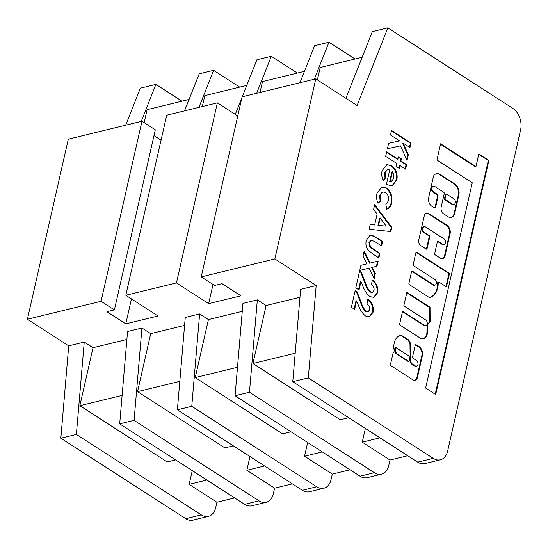 <?xml version="1.0" encoding="UTF-8"?>
<svg xmlns="http://www.w3.org/2000/svg" width="548" height="548" viewBox="0 0 548 548"><rect width="100%" height="100%" fill="white"/><g stroke="black" fill="none" stroke-linecap="round" stroke-linejoin="round"><path stroke-width="0.82" d="M416.583 366.146L416.007 366.29A3.062 2.103 -103.7 0 1 414.672 366.016L411.884 364.221A3.439 2.363 -103.7 0 1 411.829 364.187A3.439 2.363 -103.7 0 1 410.178 359.646L410.753 359.509L410.541 343.98A7.377 5.076 76.3 0 0 408.609 339.979A1.021 0.699 76.3 0 0 408.39 339.787L401.424 335.301A1.021 0.699 76.3 0 0 400.999 335.205A14.399 9.905 76.3 0 0 400.629 335.28A14.399 9.905 76.3 0 0 394.149 350.364A1.021 0.699 -103.7 0 1 394.142 350.884L393.957 352.604A1.021 0.699 76.3 0 0 393.06 353.063L390.491 364.379A1.021 0.699 76.3 0 0 390.977 365.728L412.178 379.38A5.343 3.678 76.3 0 0 412.733 379.798A5.343 3.678 76.3 0 0 415.069 380.278A5.343 3.678 76.3 0 0 417.343 377.791L422.371 355.645A6.665 4.583 76.3 0 0 418.871 346.535L416.11 344.761A1.021 0.699 76.3 0 0 415.213 345.213L412.555 356.919A1.021 0.699 76.3 0 0 413.041 358.262L416.473 360.474A3.062 2.103 -103.7 0 1 418.028 363.619A3.062 2.103 -103.7 0 1 416.583 366.146A3.062 2.103 -103.7 0 1 415.247 365.872L412.459 364.078A3.439 2.363 -103.7 0 1 412.404 364.043A3.439 2.363 -103.7 0 1 410.753 359.509M414.774 380.333A5.343 3.678 76.3 0 0 416.768 377.935L417.343 377.791M446.408 194.184L445.832 194.328A1.021 0.699 76.3 0 0 445.38 194.869L444.558 198.472A1.021 0.699 76.3 0 0 445.051 199.821L451.49 203.966A3.137 2.158 76.3 0 0 451.942 204.336A3.137 2.158 76.3 0 0 453.319 204.616L453.895 204.473A3.137 2.158 76.3 0 0 455.374 201.883A3.137 2.158 76.3 0 0 453.778 198.657A3.137 2.158 76.3 0 0 453.292 198.424L446.853 194.273A1.021 0.699 76.3 0 0 445.956 194.732L445.134 198.328A1.021 0.699 76.3 0 0 445.627 199.678L452.066 203.822A3.137 2.158 76.3 0 0 452.518 204.199A3.137 2.158 76.3 0 0 453.895 204.473M451.49 203.966L452.066 203.822M175.627 459.895L167.195 461.95L79.85 405.698L93.023 347.72L84.248 342.068L76.378 434.427L201.315 514.887A16.324 11.234 76.3 0 0 208.452 516.346L192.917 520.134A16.324 11.234 -103.7 0 1 185.779 518.675L60.842 438.215L68.712 345.857L27.4 319.251L68.308 139.192L141.973 121.238L101.065 301.297L27.4 319.251M141.24 121.416L155.906 84.392L140.37 88.18L125.698 125.204M295.194 353.213L252.936 363.516L340.274 419.768L348.706 417.713M237.503 367.276L195.239 377.579L282.583 433.831L291.015 431.776M233.318 445.839L224.886 447.894L137.548 391.635L179.806 381.34M424.453 325.361L402.568 311.271L399.499 324.772L420.063 338.013A8.528 5.87 76.3 0 0 423.488 338.596A8.528 5.87 76.3 0 0 427.467 330.725A51.971 35.757 76.3 0 0 427.94 324.217L430.153 321.847L430.029 307.284L406.863 292.365L403.794 305.866L425.68 319.964A3.062 2.103 -103.7 0 1 427.235 323.108A3.062 2.103 -103.7 0 1 425.789 325.635A3.062 2.103 -103.7 0 1 424.453 325.361L423.878 325.505L402.472 311.716M433.653 284.85L412.466 271.205A1.021 0.699 76.3 0 0 411.569 271.657L408.911 283.364A1.021 0.699 76.3 0 0 409.404 284.707L429.07 297.379A1.021 0.699 76.3 0 0 429.488 297.475A17.399 11.974 76.3 0 0 429.961 297.372A17.399 11.974 76.3 0 0 438.181 282.926A1.021 0.699 -103.7 0 1 439.106 282.165L445.757 286.453A1.021 0.699 76.3 0 0 446.654 285.994L449.312 274.295A1.021 0.699 76.3 0 0 448.819 272.945L416.768 252.299A1.021 0.699 76.3 0 0 415.864 252.751L413.206 264.458A1.021 0.699 76.3 0 0 413.699 265.801L434.879 279.446A3.062 2.103 -103.7 0 1 436.441 282.59A3.062 2.103 -103.7 0 1 434.996 285.124A3.062 2.103 -103.7 0 1 433.653 284.85L433.078 284.987L411.89 271.342A1.021 0.699 76.3 0 0 411.76 271.274M434.715 186.457L443.736 192.273A1.021 0.699 -103.7 0 1 444.229 193.615L441.161 207.123A5.103 3.507 76.3 0 0 443.606 213.857L448.045 216.713A7.562 5.199 76.3 0 0 451.346 217.392A7.562 5.199 76.3 0 0 454.703 213.357L458.854 195.061A8.439 5.802 76.3 0 0 454.813 183.923L439.222 173.88A5.103 3.507 76.3 0 0 436.989 173.421A5.103 3.507 76.3 0 0 436.468 173.62L435.112 174.298A5.103 3.507 76.3 0 0 433.372 176.826L428.673 197.527A6.638 4.569 76.3 0 0 431.858 206.288L433.927 207.624A2.041 1.404 76.3 0 0 434.824 207.808A2.041 1.404 76.3 0 0 435.729 206.719L437.975 196.814A2.041 1.404 76.3 0 0 436.996 194.122L433.489 191.862A3.062 2.103 -103.7 0 1 431.934 188.718A3.062 2.103 -103.7 0 1 433.379 186.183A3.062 2.103 -103.7 0 1 434.715 186.457M442.859 244.34L438.242 241.367A1.021 0.699 76.3 0 0 437.345 241.819L434.687 253.519A1.021 0.699 76.3 0 0 435.174 254.868L440.167 258.081A5.617 3.863 76.3 0 0 442.626 258.588A5.617 3.863 76.3 0 0 445.113 255.587L450.079 233.729A6.336 4.363 76.3 0 0 447.045 225.358L428.577 213.467A4.836 3.329 76.3 0 0 426.46 213.035A4.836 3.329 76.3 0 0 424.316 215.611L418.747 240.127A4.117 2.836 76.3 0 0 420.727 245.559L426.18 249.073A1.021 0.699 76.3 0 0 427.077 248.621L429.735 236.914A1.021 0.699 76.3 0 0 429.248 235.572L424.282 232.373A3.062 2.103 -103.7 0 1 422.727 229.228A3.062 2.103 -103.7 0 1 424.166 226.694A3.062 2.103 -103.7 0 1 425.508 226.968L444.086 238.935A3.062 2.103 -103.7 0 1 445.64 242.079A3.062 2.103 -103.7 0 1 444.195 244.607A3.062 2.103 -103.7 0 1 442.859 244.34L442.284 244.477L437.667 241.504A1.021 0.699 76.3 0 0 437.53 241.435M478.836 153.872L475.952 166.578L440.613 143.816L436.927 160.016L472.266 182.779L425.632 388.046L435.694 394.526L488.898 160.345L478.836 153.872M374.085 290.324C374.25 287.734 373.352 285.823 371.386 284.583L372.414 280.062C376.558 283.008 378.257 287.262 377.517 292.824L373.921 297.365L369.969 296.639C366.763 293.995 364.338 290.317 362.68 285.604L360.954 281.48L359.029 289.961L355.789 287.878L359.604 271.068L361.379 272.212L365.804 283.617C366.872 287.09 368.523 289.871 370.749 291.954L372.462 292.351L374.085 290.324M376.757 237.654L382.62 241.435L381.593 245.963L374.777 241.572L371.222 240.202L369.537 242.456L370.427 246.936L379.901 253.395L378.874 257.916L372.907 254.073L368.03 250.039C366.023 246.997 365.448 243.771 366.304 240.353L370.051 235.215L371.969 235.208L376.757 237.654L376.181 237.798L382.045 241.579L382.62 241.435M391.649 202.945C390.882 206.404 389.21 208.487 386.628 209.192L385.888 204.425L388.409 200.883C389.059 197.321 388.094 194.54 385.511 192.54L382.86 191.923L380.244 195.335L380.675 200.958L378.017 203.274C376.531 199.938 376.181 196.622 376.983 193.341L381.826 187.053L386.559 188.033C391.06 191.67 392.758 196.643 391.649 202.945L391.073 203.089C390.306 206.548 388.635 208.63 386.052 209.329M400.903 160.961L406.637 164.653L405.609 169.181L399.876 165.489L399.218 168.4L396.225 166.469L396.889 163.564L385.676 156.344L386.703 151.817L397.917 159.036L398.43 156.776L401.417 158.701L400.903 160.961L400.328 161.105L406.061 164.797L406.637 164.653M433.242 458.361L308.305 377.901L292.769 381.682L417.706 462.149L433.242 458.361A16.324 11.234 76.3 0 0 440.38 459.82A16.324 11.234 76.3 0 0 447.62 451.114L520.6 129.89A16.324 11.234 76.3 0 0 512.77 108.333L387.833 27.866L372.298 31.654L345.898 98.284M308.305 377.901L316.175 285.542L274.863 258.937L315.771 78.878L357.084 105.49L387.833 27.866M391.546 130.486L410.979 143.007L409.952 147.528L403.116 143.124L408.329 154.68L407.034 160.393L400.478 145.871L387.402 148.748L388.635 143.295L399.636 140.884L390.519 135.013L391.546 130.486M387.128 184.69L386.47 184.251L389.772 169.722L387.587 169.448L385.121 172.613L385.614 177.894L383.36 180.785C381.703 177.408 381.298 174.024 382.141 170.64L386.874 164.64L391.594 165.715C396.053 169.051 397.821 173.778 396.889 179.902L392.19 185.916L387.128 184.69M374.695 204.657L391.82 227.358L390.861 231.557L369.119 229.222L370.215 224.385L374.647 224.995L377.14 214.015L373.599 209.487L374.695 204.657M370.153 263.061L378.154 261.101L376.99 266.212L372.298 267.356L375.339 273.479L374.181 278.583L368.996 268.164L359.755 270.424L360.913 265.321L366.852 263.869L363.002 256.135L364.16 251.032L370.153 263.061L369.578 263.198L363.961 251.922M369.681 309.716C369.845 307.127 368.948 305.215 366.982 303.976L368.009 299.455C372.154 302.4 373.852 306.654 373.106 312.216L369.516 316.758L365.564 316.025C362.358 313.388 359.933 309.709 358.276 304.996L356.549 300.873L354.625 309.353L351.384 307.264L355.2 290.461L356.967 291.598L361.399 303.01C362.468 306.483 364.119 309.264 366.345 311.346L368.057 311.744L369.681 309.716M274.863 258.937L201.205 276.891L242.106 96.832L315.771 78.878M252.936 363.516L266.102 305.537L257.334 299.886L249.463 392.238L235.071 395.745L242.942 303.393L257.334 299.886M299.962 297.283L266.102 305.537M195.239 377.579L208.411 319.6L199.636 313.949L191.766 406.301L177.381 409.808L302.318 490.275L316.703 486.768A16.324 11.234 76.3 0 0 323.841 488.22A16.324 11.234 76.3 0 0 331.081 479.514L332.307 474.116L350.042 469.794M242.264 311.346L208.411 319.6M199.636 313.949L185.251 317.456L177.381 409.808M365.358 428.44L362.242 442.168L379.97 437.845M362.242 442.168L390.005 460.053L407.733 455.731M235.071 395.745L360.009 476.212L374.4 472.705A16.324 11.234 76.3 0 0 381.538 474.164A16.324 11.234 76.3 0 0 388.772 465.451L390.005 460.053M249.463 392.238L374.4 472.705M217.364 102.866L176.456 282.926L125.814 295.262L166.722 115.21L217.364 102.866L237.757 115.998M176.456 282.926L208.658 303.667L240.887 295.81L222.009 283.652L214.528 285.474L201.205 276.891M125.814 295.262L158.016 316.004L125.787 323.861L106.908 311.702L114.388 309.88L101.065 301.297M84.248 342.068L68.712 345.857M93.023 347.72L126.876 339.472M137.548 391.635L150.714 333.657L141.946 328.012L127.554 331.513L119.69 423.871L244.62 504.331L259.012 500.831A16.324 11.234 76.3 0 0 266.15 502.283A16.324 11.234 76.3 0 0 273.384 493.577L274.617 488.172L292.344 483.85M150.714 333.657L184.573 325.409M316.175 285.542L300.64 289.33L292.769 381.682M79.85 405.698L122.115 395.396M76.378 434.427L60.842 438.215M141.946 328.012L134.075 420.364L119.69 423.871M234.654 497.913L216.919 502.235L215.693 507.64A16.324 11.234 76.3 0 1 208.452 516.346M264.581 465.971L246.853 470.294L274.617 488.172M249.97 456.559L246.853 470.294M206.891 480.034L189.156 484.357L216.919 502.235M192.28 470.622L189.156 484.357M191.766 406.301L316.703 486.768M134.075 420.364L259.012 500.831M114.388 309.88L155.296 129.821L141.973 121.238M161.05 140.165L153.981 135.616M362.146 57.273L320.183 67.5L317.367 79.905M304.448 71.336L262.492 81.563L260.012 92.468M355.063 58.999L328.985 42.21L314.319 79.234M328.985 42.21L314.6 45.717L299.934 82.741M297.365 73.062L271.294 56.273L256.628 93.297M271.294 56.273L256.909 59.78L242.237 96.804M241.949 97.53L235.27 114.395M144.158 122.649L147.104 109.682L189.06 99.455M202.322 106.531L204.794 95.626L246.758 85.399M198.931 107.36L213.597 70.329L199.212 73.836L184.546 110.86M213.597 70.329L239.675 87.125M155.906 84.392L181.977 101.188M125.787 323.861L131.458 298.9M208.658 303.667L213.014 284.501M266.15 502.283L251.758 505.79A16.324 11.234 -103.7 0 1 244.62 504.331M323.841 488.22L309.456 491.727A16.324 11.234 -103.7 0 1 302.318 490.275M440.38 459.82L424.844 463.608A16.324 11.234 -103.7 0 1 417.706 462.149M381.538 474.164L367.146 477.671A16.324 11.234 -103.7 0 1 360.009 476.212M307.668 442.496L304.544 456.231L322.279 451.908M304.544 456.231L332.307 474.116M391.443 130.931L410.404 143.144L410.979 143.007M410.404 143.144L409.479 147.22M408.329 154.68L407.753 154.817L402.54 143.261L403.116 143.124M407.753 154.817L406.671 159.591M388.635 143.316L399.636 140.884M406.061 164.797L405.13 168.873M398.739 168.092L399.3 165.626L399.876 165.489M386.6 152.262L397.341 159.18L397.917 159.036M398.328 157.221L400.841 158.845L401.417 158.701M400.841 158.845L400.328 161.105M387.587 169.448L384.545 172.757L385.121 172.613M384.545 172.757L385.032 178.031L385.614 177.894M385.032 178.031L383.182 180.415M386.587 164.722L391.594 165.715M391.019 165.852C395.478 169.188 397.245 173.915 396.314 180.039L396.889 179.902M396.314 180.039L391.902 185.978M392.443 171.812L391.868 171.956L389.662 181.648L391.341 181.511L393.813 178.34L393.779 174.559L392.443 171.812L390.238 181.511L391.341 181.511M389.662 181.648L390.238 181.511M382.86 191.923L382.285 192.06L379.668 195.478L380.244 195.335M379.668 195.478L380.1 201.102L380.675 200.958M380.1 201.102L377.901 203.013M381.538 187.128L386.559 188.033M385.984 188.169C390.484 191.814 392.183 196.787 391.073 203.089M374.537 205.349L391.245 227.502L391.82 227.358M391.245 227.502L390.334 231.496M370.167 224.598L374.647 224.995M380.237 217.974L379.661 218.118L377.949 225.666L386.128 226.098L380.237 217.974L378.524 225.529L386.128 226.098M377.949 225.666L378.524 225.529M382.045 241.579L381.12 245.655M371.222 240.202L368.962 242.593L369.537 242.456M368.962 242.593L369.852 247.073L370.427 246.936M369.852 247.073L379.326 253.532L379.901 253.395M379.326 253.532L378.401 257.615M369.763 235.298L371.969 235.208M371.393 235.345L376.181 237.798M377.579 261.245L376.414 266.349L376.99 266.212M376.414 266.349L372.298 267.356M371.722 267.499L374.764 273.616L375.339 273.479M374.764 273.616L373.811 277.829M359.755 270.424L368.996 268.164M371.839 280.199C375.983 283.152 377.682 287.405 376.942 292.968L377.517 292.824M376.942 292.968L373.626 297.427M358.556 289.659L360.379 281.617L360.954 281.48M359.509 271.513L361.379 272.212M360.803 272.349L365.228 283.754C366.297 287.234 367.948 290.008 370.174 292.098L370.749 291.954M370.174 292.098L372.462 292.351M367.434 299.592C371.578 302.537 373.277 306.791 372.53 312.36L373.106 312.216M372.53 312.36L369.222 316.819M354.152 309.045L355.974 301.01L356.549 300.873M355.104 290.906L356.967 291.598M356.392 291.742L360.824 303.147C361.892 306.62 363.543 309.401 365.769 311.483L366.345 311.346M365.769 311.483L368.057 311.744M435.222 394.218L488.323 160.489L478.74 154.317M488.323 160.489L488.898 160.345M475.952 166.578L475.376 166.715L440.51 144.261M444.195 244.607L443.62 244.751A3.062 2.103 -103.7 0 1 442.284 244.477M426.317 249.141A1.021 0.699 76.3 0 0 426.502 248.758L429.159 237.058A1.021 0.699 76.3 0 0 428.673 235.709L423.707 232.51A3.062 2.103 -103.7 0 1 422.152 229.365A3.062 2.103 -103.7 0 1 423.59 226.838L424.166 226.694M442.332 258.635A5.617 3.863 76.3 0 0 444.538 255.724L449.504 233.866A6.336 4.363 76.3 0 0 446.469 225.495L428.002 213.604A4.836 3.329 76.3 0 0 426.18 213.124M434.523 207.829A2.041 1.404 76.3 0 0 435.153 206.856L437.4 196.958A2.041 1.404 76.3 0 0 436.42 194.259L432.913 191.999A3.062 2.103 -103.7 0 1 431.358 188.855A3.062 2.103 -103.7 0 1 432.804 186.327L433.379 186.183M451.059 217.446A7.562 5.199 76.3 0 0 454.128 213.494L458.279 195.198A8.439 5.802 76.3 0 0 454.23 184.06L438.647 174.017A5.103 3.507 76.3 0 0 436.708 173.511M434.996 285.124L434.42 285.261A3.062 2.103 -103.7 0 1 433.078 284.987M445.887 286.522A1.021 0.699 76.3 0 0 446.079 286.138L448.737 274.432A1.021 0.699 76.3 0 0 448.243 273.089L416.185 252.436A1.021 0.699 76.3 0 0 416.055 252.368M429.673 297.441A17.399 11.974 76.3 0 0 437.605 283.063A1.021 0.699 -103.7 0 1 438.085 282.22L438.66 282.076M425.789 325.635L425.214 325.779A3.062 2.103 -103.7 0 1 423.878 325.505M423.2 338.657A8.528 5.87 76.3 0 0 426.892 330.869A51.971 35.757 76.3 0 0 427.365 324.354L429.577 321.991L429.454 307.428L406.767 292.81M429.454 307.428L430.029 307.284M429.577 321.991L430.153 321.847M427.365 324.354L427.94 324.217M426.892 330.869L427.467 330.725M393.245 352.679A1.021 0.699 76.3 0 1 393.382 352.748L393.957 352.604M410.178 359.646L409.966 344.117A7.377 5.076 76.3 0 0 408.034 340.123A1.021 0.699 76.3 0 0 407.815 339.931L400.848 335.438A1.021 0.699 76.3 0 0 400.424 335.342A14.399 9.905 76.3 0 0 400.341 335.355M409.966 344.117L410.541 343.98M411.884 364.221L412.459 364.078M416.768 377.935L421.796 355.789A6.665 4.583 76.3 0 0 418.295 346.679L415.535 344.898A1.021 0.699 76.3 0 0 415.398 344.829M418.295 346.679L418.871 346.535M421.796 355.789L422.371 355.645M395.82 347.747L395.245 347.891A1.021 0.699 76.3 0 0 394.765 348.829A12.357 8.501 76.3 0 0 395.725 353.186A1.021 0.699 76.3 0 0 396.156 353.775L407.822 361.283A1.021 0.699 76.3 0 0 408.267 361.372L408.842 361.235A1.021 0.699 76.3 0 0 409.322 360.399L409.274 356.94A1.021 0.699 76.3 0 0 408.76 355.885L396.266 347.836A1.021 0.699 76.3 0 0 395.341 348.692A12.357 8.501 76.3 0 0 396.3 353.042A1.021 0.699 76.3 0 0 396.738 353.631L408.397 361.146A1.021 0.699 76.3 0 0 408.842 361.235M185.779 518.675L201.315 514.887M372.393 249.066L372.969 248.929M365.228 283.754L365.804 283.617M360.824 303.147L361.399 303.01M423.707 232.51L424.282 232.373M428.673 235.709L429.248 235.572M429.159 237.058L429.735 236.914M426.502 248.758L427.077 248.621M428.002 213.604L428.577 213.467M446.469 225.495L447.045 225.358M449.504 233.866L450.079 233.729M444.538 255.724L445.113 255.587M437.667 241.504L438.242 241.367M432.913 191.999L433.489 191.862M436.42 194.259L436.996 194.122M437.4 196.958L437.975 196.814M435.153 206.856L435.729 206.719M438.647 174.017L439.222 173.88M454.23 184.06L454.813 183.923M458.279 195.198L458.854 195.061M454.128 213.494L454.703 213.357M445.051 199.821L445.627 199.678M444.558 198.472L445.134 198.328M445.38 194.869L445.956 194.732M416.185 252.436L416.768 252.299M448.243 273.089L448.819 272.945M448.737 274.432L449.312 274.295M446.079 286.138L446.654 285.994M437.605 283.063L438.181 282.926M411.89 271.342L412.466 271.205M400.424 335.342L400.999 335.205M400.848 335.438L401.424 335.301M407.815 339.931L408.39 339.787M408.034 340.123L408.609 339.979M414.672 366.016L415.247 365.872M415.535 344.898L416.11 344.761M407.822 361.283L408.397 361.146M396.156 353.775L396.738 353.631M395.725 353.186L396.3 353.042M394.765 348.829L395.341 348.692"/></g></svg>
